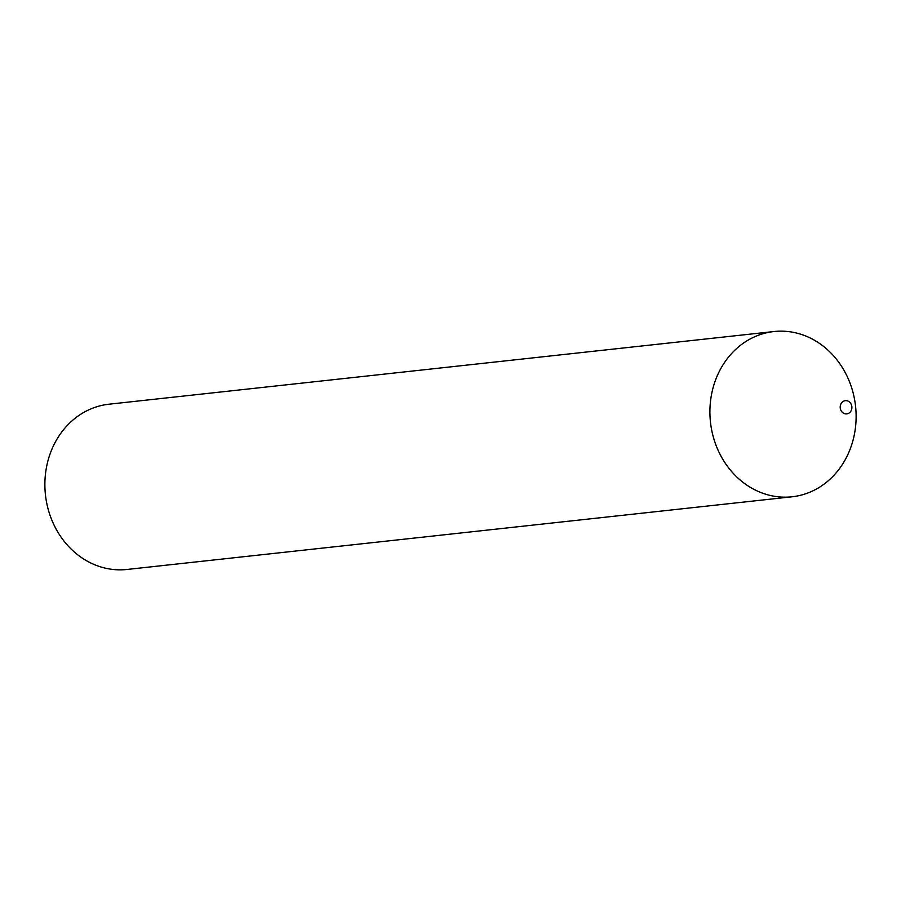 <?xml version="1.0" encoding="UTF-8"?>
<svg xmlns="http://www.w3.org/2000/svg" width="901" height="901" viewBox="0 0 901 901"><rect width="100%" height="100%" fill="white"/><g stroke="black" fill="none" stroke-linecap="round" stroke-linejoin="round"><path stroke-width="1.35" d="M846.129 413.919A6.645 5.834 -96.2 0 1 840.194 407.184A6.645 5.834 -96.2 0 1 845.96 400.641A6.645 5.834 -96.2 0 1 851.895 407.376A6.645 5.834 -96.2 0 1 846.129 413.919M784.028 497.161A83.117 72.981 -96.2 0 1 710.078 417.535A83.117 72.981 -96.2 0 1 773.982 331.534A83.117 72.981 -96.2 0 1 782 331.163A83.117 72.981 -96.2 0 1 855.95 410.788A83.117 72.981 -96.2 0 1 792.047 496.789A83.117 72.981 -96.2 0 1 784.028 497.161M792.047 496.789L127.018 569.466A83.117 72.981 -96.2 0 1 119 569.837A83.117 72.981 -96.2 0 1 45.05 490.212A83.117 72.981 -96.2 0 1 108.953 404.211L773.982 331.534"/></g></svg>
